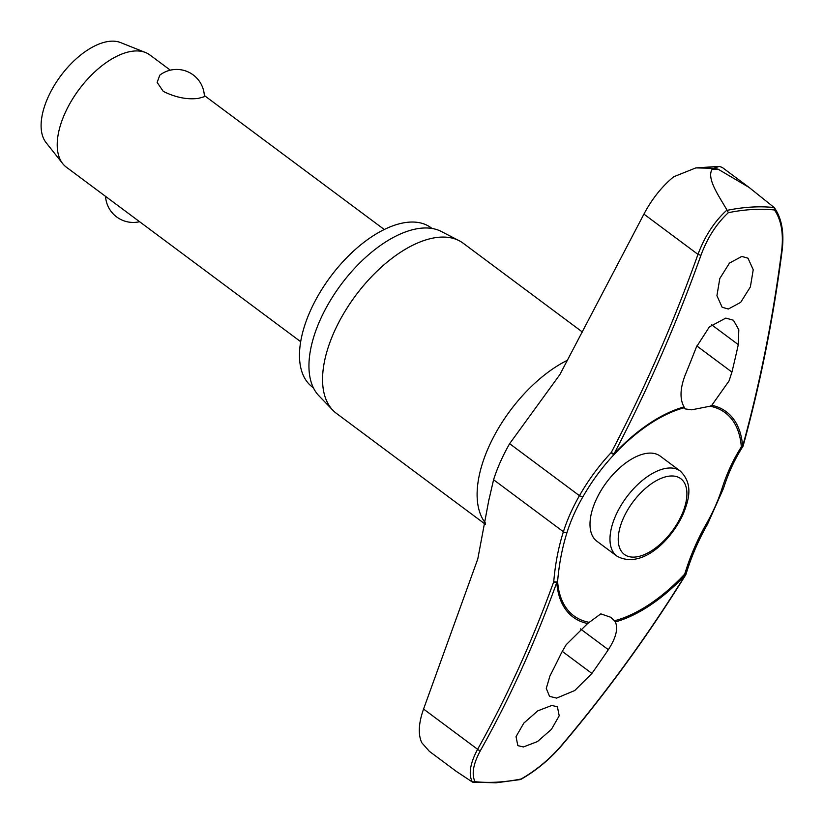 <?xml version="1.0" encoding="UTF-8"?>
<svg xmlns="http://www.w3.org/2000/svg" width="824" height="824" viewBox="0 0 824 824"><rect width="100%" height="100%" fill="white"/><g stroke="black" fill="none" stroke-linecap="round" stroke-linejoin="round"><path stroke-width="1.24" d="M710.041 406.211L691.666 409.816L685.146 408.9L684.044 406.932C679.656 399.043 680.058 388.341 685.28 374.838A1325.723 1089.39 -82.6 0 0 696.362 347.1L709.371 326.891L725.81 318.085L733.422 320.227L738.809 329.755L738.294 344.638A1325.723 974.576 77.6 0 1 731.928 372.098L729.024 380.976L711.802 405.305L710.041 406.211A126.639 65.529 -53.3 0 1 741.342 446.938A2.328 1.38 32.8 0 0 742.187 446.948A2.328 1.38 32.8 0 0 742.269 446.927A2.328 1.38 32.8 0 0 742.846 446.536A2.328 1.38 32.8 0 0 742.98 446.144M684.044 406.932A128.101 66.28 126.7 0 0 614.034 453.89L611.243 452.541A2.328 0.752 43.3 0 0 613.756 454.477A2.328 0.752 43.3 0 0 613.808 454.488A2.328 0.752 43.3 0 0 614.199 454.405L614.034 453.89A1321.943 1101.225 -77.8 0 0 700.915 255.378C707.363 237.889 716.509 223.654 728.354 212.685A333.39 172.504 -53.3 0 1 752.219 209.533A333.39 172.504 -53.3 0 1 774.478 209.976L774.251 207.566A335.111 173.39 126.7 0 0 751.57 207.092A335.111 173.39 126.7 0 0 727.242 210.326L726.984 210.038C714.501 221.347 704.829 236.127 697.969 254.369L700.915 255.378M615.363 621.914A128.101 66.28 126.7 0 0 685.383 574.956L685.702 574.884A2.328 2.328 0 0 0 685.949 574.338L684.734 574.081A126.639 65.529 -53.3 0 1 614.519 620.771L615.363 621.914C618.288 628.702 615.95 637.961 608.339 649.683A1325.723 1089.39 97.4 0 1 591.9 673.435L574.73 690.543L556.612 698.103L549.546 696.362L546.271 688.411L549.969 675.896A1325.723 974.576 -102.4 0 0 561.69 652.423L566.17 644.729L587.605 623.541L600.82 613.859L610.636 617.238L614.519 620.771M588.892 622.274A126.639 65.529 -53.3 0 1 557.601 581.548A2.328 0.752 -175.3 0 1 557.117 581.816A2.328 0.752 -175.3 0 1 557.045 581.837A2.328 0.752 -175.3 0 1 553.759 581.641A2.328 1.154 19.8 0 0 556.766 582.506A128.101 66.28 126.7 0 0 587.605 623.541M748.738 187.172L722.246 167.437L719.218 166.386L713.872 168.281L718.116 169.188A344.35 178.18 126.7 0 0 715.067 169.342A344.35 178.18 126.7 0 0 711.988 169.548C706.57 178.715 718.95 196.091 726.984 210.038M472.337 781.997L475.015 781.688C471.41 774.179 473.233 763.766 480.485 750.468A1321.943 940.38 -105.6 0 0 556.766 582.506A2.328 1.72 175.6 0 0 556.942 582.383A2.328 1.72 175.6 0 0 557.601 581.548A209.275 148.866 74.4 0 1 567.128 532.139A2.328 1.112 -162.4 0 1 566.572 532.489A2.328 1.112 -162.4 0 1 563.389 531.738A211.315 150.318 -105.6 0 0 553.759 581.641A1319.626 938.732 74.4 0 1 477.611 749.304C470.113 763.312 468.351 774.21 472.337 781.997L456.197 771.316L429.356 751.323L421.703 742.63C417.984 734.266 418.602 723.07 423.567 709.052L477.611 749.304A2.328 1.329 29.3 0 0 480.485 750.468M313.377 387.764L312.409 387.043A99.313 51.387 -53.3 0 1 319.3 293.56A99.313 51.387 -53.3 0 1 409.703 222.109A99.313 51.387 -53.3 0 1 431.055 227.743L432.023 228.464M485.346 524.291L336.367 413.339A106.09 54.889 -53.3 0 1 332.855 410.239A106.09 54.889 -53.3 0 1 346.039 309.659A106.09 54.889 -53.3 0 1 440.294 237.147A106.09 54.889 -53.3 0 1 459.133 240.69A106.09 54.889 -53.3 0 1 463.098 243.162L582.455 332.062M459.133 240.69L441.293 231.472A102.815 53.2 126.7 0 0 423.042 228.042A102.815 53.2 126.7 0 0 331.691 298.319A102.815 53.2 126.7 0 0 318.919 395.788L332.855 410.239M721.886 488.962A2.328 1.112 17.6 0 0 722.833 488.9A2.328 1.112 17.6 0 0 723.462 488.416C728.375 472.945 734.833 458.989 742.846 446.536A2.328 2.328 0 0 0 743.135 445.897A2.328 1.061 -164.6 0 1 742.64 446.34A2.328 1.72 -4.4 0 1 742.486 446.464A2.328 1.72 -4.4 0 1 741.342 446.938A209.275 148.866 -105.6 0 0 721.886 488.962A114.299 59.143 -53.3 0 1 706.302 523.961A209.275 174.328 -77.8 0 0 684.734 574.081L685.383 574.956A1321.943 1101.225 102.2 0 1 561.247 745.72C549.536 759.295 536.166 770.378 521.139 778.979A333.39 172.504 -53.3 0 1 497.284 782.131A333.39 172.504 -53.3 0 1 475.015 781.688M551.822 705.457L557.405 706.786L559.208 715.778L551.441 729.333L537.475 741.569L523.415 746.956L517.832 745.638L516.04 736.646L523.817 723.101L537.773 710.855L551.822 705.457M743.135 445.897C760.449 383.088 773.458 317.858 782.161 250.208C784.273 232.306 781.667 218.113 774.323 207.648L749.088 187.429L718.116 169.188M519.656 779.401L521.139 778.979L520.696 779.483C536.033 770.749 549.659 759.46 561.587 745.638A2.328 0.69 -139.7 0 1 561.247 745.72M616.877 556.118L596.895 541.234A53.045 27.45 -53.3 0 1 600.583 491.3A53.045 27.45 -53.3 0 1 648.859 453.138A53.045 27.45 -53.3 0 1 660.271 456.146L680.253 471.029A53.045 27.45 126.7 0 0 668.851 468.022A53.045 27.45 126.7 0 0 615.744 515.494A53.045 27.45 126.7 0 0 616.877 556.118C641.412 569.693 671.261 540.503 683.106 514.227C689.039 499.55 693.489 484.038 680.253 471.029M488.756 500.601L493.576 479.743A117.75 60.925 126.7 0 1 509.634 443.683L559.887 374.56L643.925 214.116C651.928 199.017 661.827 186.574 673.62 176.81L695.837 167.9L713.872 168.281L711.988 169.548M774.478 209.976C781.265 219.853 783.665 233.408 781.677 250.63A1321.943 940.38 74.4 0 1 742.64 446.34A128.101 66.28 126.7 0 0 711.802 405.305M741.816 256.429L748.017 258.211L753.229 269.747L750.365 286.948L740.673 302.367L728.323 309.031L722.133 307.249L716.921 295.723L719.795 278.522L729.477 263.093L741.816 256.429M488.993 499.241L477.786 558.971L423.567 709.052M170.321 70.174L149.875 54.951A69.947 36.194 126.7 0 0 145.508 52.52A69.947 36.194 126.7 0 0 134.837 50.985A69.947 36.194 126.7 0 0 73.666 97.263A69.947 36.194 126.7 0 0 62.737 163.667A69.947 36.194 126.7 0 0 66.322 167.148L300.698 341.702M204.393 96.696L198.45 98.355C187.347 99.828 175.605 97.49 163.234 91.351L157.147 82.4L159.825 75.128A27.748 27.748 0 0 1 204.393 96.696M145.508 52.52L120.572 42.58A62.954 32.569 126.7 0 0 110.962 41.2A62.954 32.569 126.7 0 0 55.898 82.853A62.954 32.569 126.7 0 0 46.072 142.614L62.737 163.667M567.128 532.139A114.299 59.143 -53.3 0 1 582.712 497.13A209.275 174.328 102.2 0 1 611.49 457.341A209.275 174.328 102.2 0 1 614.199 454.415M520.459 779.566L496.089 782.8L472.646 782.161M727.231 210.326L728.354 212.685M643.925 214.116L697.969 254.369A1319.626 1099.288 102.2 0 1 611.243 452.541A211.315 176.037 -77.8 0 0 579.447 495.688A117.75 60.925 126.7 0 0 563.389 531.738L493.576 479.743M582.712 497.13L579.447 495.688L509.634 443.683M706.302 523.961L707.528 524.208L723.462 488.416M485.501 523.168A106.09 54.889 -53.3 0 1 492.237 439.614A106.09 54.889 -53.3 0 1 567.561 360.191M580.426 628.897L608.339 649.683M634.511 557.096A47.215 24.432 126.7 0 0 681.778 514.835A47.215 24.432 126.7 0 0 670.623 476.004A47.215 24.432 126.7 0 0 623.356 518.265A47.215 24.432 126.7 0 0 634.511 557.096M711.648 324.79L738.294 344.638M696.826 345.956L731.928 372.098M562.226 651.341L591.9 673.435M611.49 457.341L614.199 454.405A2.328 2.328 0 0 0 614.21 454.405A126.639 65.529 -53.3 0 1 618.69 449.739A126.639 65.529 -53.3 0 1 684.425 407.715M685.949 574.338C691.346 556.674 698.536 539.957 707.528 524.208M695.837 167.9L719.218 166.386M204.352 95.522L384.252 229.505M105.544 196.37A27.748 27.748 0 0 0 139.575 221.708M614.21 454.405L618.69 449.739M685.702 574.884C648.076 635.5 606.701 692.418 561.587 745.638"/></g></svg>
